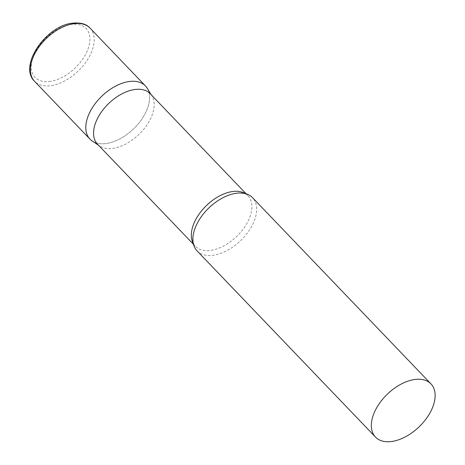 <?xml version="1.0" encoding="UTF-8"?>
<svg xmlns="http://www.w3.org/2000/svg" width="465" height="465" viewBox="0 0 465 465"><rect width="100%" height="100%" fill="white"/><g stroke="black" fill="none" stroke-linecap="round" stroke-linejoin="round"><path stroke-width="0.35" stroke-dasharray="2.33 1.74" d="M145.44 85.926A38.432 22.779 -43.8 0 1 142.104 118.72A38.432 22.779 -43.8 0 1 106.874 143.406A38.432 22.779 -43.8 0 1 89.948 139.105M97.505 144.179A36.485 21.623 136.2 0 0 99.673 145.993A36.485 21.623 136.2 0 0 128.387 142.552A36.485 21.623 136.2 0 0 152.351 114.373A36.485 21.623 136.2 0 0 151.91 95.935A36.485 21.623 136.2 0 0 150.189 93.692M92.227 141.011A38.432 22.779 136.2 0 0 122.475 137.39A38.432 22.779 136.2 0 0 147.719 107.706A38.432 22.779 136.2 0 0 147.254 88.286M197.026 250.844A38.432 22.779 136.2 0 0 227.495 250.31A38.432 22.779 136.2 0 0 254.797 219.445A38.432 22.779 136.2 0 0 252.524 197.666M90.047 28.115A38.432 22.779 -43.8 0 1 86.705 60.909A38.432 22.779 -43.8 0 1 51.481 85.601A38.432 22.779 -43.8 0 1 34.55 81.299M50.633 81.34A35.357 20.954 -43.8 0 1 32.968 57.346A35.357 20.954 -43.8 0 1 70.541 24.5A35.357 20.954 -43.8 0 1 88.205 48.494A35.357 20.954 -43.8 0 1 50.633 81.34M193.283 243.497A36.485 21.623 136.2 0 0 195.271 246.2A36.485 21.623 136.2 0 0 224.2 245.694A36.485 21.623 136.2 0 0 250.118 216.394A36.485 21.623 136.2 0 0 247.955 195.719A36.485 21.623 136.2 0 0 245.34 193.614M151.91 95.935L151.166 94.709M246.165 193.841L247.955 195.719C247.392 194.155 244.23 193.266 238.475 193.039M193.481 244.328L195.271 246.2C193.736 245.567 192.981 242.375 193.004 236.615M99.673 145.993L98.481 145.196"/><path stroke-width="0.7" d="M34.55 81.299L89.948 139.105A38.432 22.779 -43.8 0 1 93.291 106.311A38.432 22.779 -43.8 0 1 128.514 81.619A38.432 22.779 -43.8 0 1 145.44 85.926L90.047 28.115A38.432 22.779 -43.8 0 0 73.121 23.814A38.432 22.779 -43.8 0 0 37.892 48.505A38.432 22.779 -43.8 0 0 34.55 81.299C18.315 66.018 45.669 26.319 71.767 23.25C80.329 22.303 86.42 23.93 90.047 28.115M246.165 193.841L150.189 93.692A36.485 21.623 136.2 0 0 121.266 94.203A36.485 21.623 136.2 0 0 95.348 123.504A36.485 21.623 136.2 0 0 97.505 144.179L193.481 244.328M151.166 94.709L147.254 88.286A38.432 22.779 136.2 0 0 117.046 85.391A38.432 22.779 136.2 0 0 87.676 117.325A38.432 22.779 136.2 0 0 92.227 141.011L98.481 145.196M430.985 383.898L252.524 197.666A38.432 22.779 136.2 0 0 238.475 193.039A38.432 22.779 136.2 0 0 194.754 229.065A38.432 22.779 136.2 0 0 193.004 236.615A38.432 22.779 136.2 0 0 197.026 250.844L375.488 437.077A38.432 22.779 136.2 0 0 405.957 436.542A38.432 22.779 136.2 0 0 433.258 405.678A38.432 22.779 136.2 0 0 430.985 383.898A38.432 22.779 136.2 0 0 400.516 384.433A38.432 22.779 136.2 0 0 373.215 415.297A38.432 22.779 136.2 0 0 375.488 437.077M245.34 193.614A36.485 21.623 136.2 0 0 216.707 197.567A36.485 21.623 136.2 0 0 193.115 225.525A36.485 21.623 136.2 0 0 193.283 243.497"/></g></svg>
